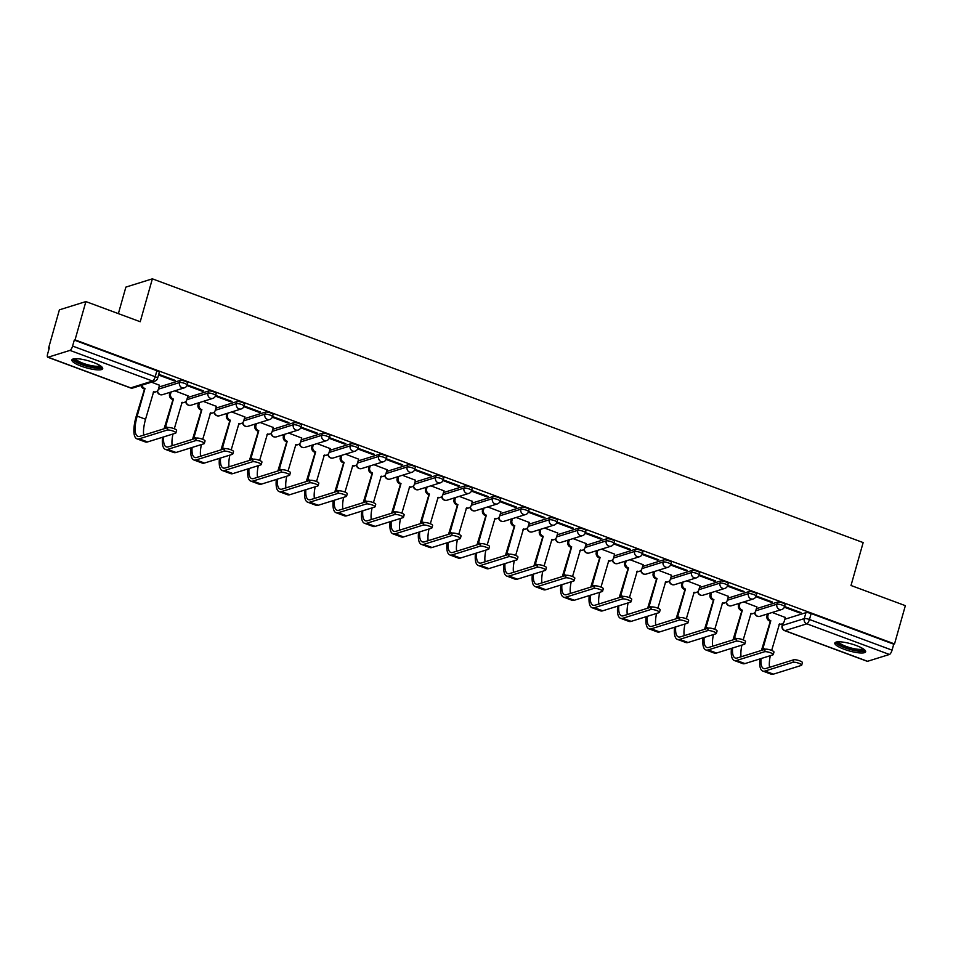 <?xml version="1.0" encoding="UTF-8"?>
<svg xmlns="http://www.w3.org/2000/svg" width="953" height="953" viewBox="0 0 953 953"><rect width="100%" height="100%" fill="white"/><g stroke="black" fill="none" stroke-linecap="round" stroke-linejoin="round"><path stroke-width="1.43" d="M187.741 382.903A4.11 0.941 -164.2 0 0 185.335 381.307A4.11 0.941 -164.2 0 0 180.141 380.438L179.533 382.558A4.11 0.941 15.8 0 1 184.727 383.428A4.11 0.941 15.8 0 1 187.133 385.024L187.741 382.903M216.188 393.47A4.11 0.941 -164.2 0 0 213.77 391.862A4.11 0.941 -164.2 0 0 208.588 390.992L207.98 393.112A4.11 0.941 15.8 0 1 213.174 393.982A4.11 0.941 15.8 0 1 215.581 395.578L216.188 393.47M244.623 404.024A4.11 0.941 -164.2 0 0 242.217 402.416A4.11 0.941 -164.2 0 0 237.035 401.547L236.427 403.667A4.11 0.941 15.8 0 1 241.621 404.537A4.11 0.941 15.8 0 1 244.028 406.133L244.623 404.024M273.07 414.579A4.11 0.941 -164.2 0 0 270.664 412.971A4.11 0.941 -164.2 0 0 265.47 412.101L264.874 414.221A4.11 0.941 15.8 0 1 270.068 415.091A4.11 0.941 15.8 0 1 272.475 416.687L273.07 414.579M301.517 425.133A4.11 0.941 -164.2 0 0 299.111 423.525A4.11 0.941 -164.2 0 0 293.917 422.655L293.321 424.776A4.11 0.941 15.8 0 1 298.515 425.646A4.11 0.941 15.8 0 1 300.922 427.242L301.517 425.133M329.964 435.688A4.11 0.941 -164.2 0 0 327.558 434.08A4.11 0.941 -164.2 0 0 322.364 433.21L321.769 435.33A4.11 0.941 15.8 0 1 326.962 436.2A4.11 0.941 15.8 0 1 329.369 437.796L329.964 435.688M358.411 446.242A4.11 0.941 -164.2 0 0 356.005 444.646A4.11 0.941 -164.2 0 0 350.811 443.764L350.216 445.885A4.11 0.941 15.8 0 1 355.409 446.754A4.11 0.941 15.8 0 1 357.816 448.363L358.411 446.242M386.858 456.797A4.11 0.941 -164.2 0 0 384.452 455.2A4.11 0.941 -164.2 0 0 379.258 454.331L378.663 456.439A4.11 0.941 15.8 0 1 383.856 457.309A4.11 0.941 15.8 0 1 386.263 458.917L386.858 456.797M415.305 467.351A4.11 0.941 -164.2 0 0 412.899 465.755A4.11 0.941 -164.2 0 0 407.705 464.885L407.11 466.994A4.11 0.941 15.8 0 1 412.304 467.863A4.11 0.941 15.8 0 1 414.71 469.472L415.305 467.351M443.753 477.906A4.11 0.941 -164.2 0 0 441.346 476.309A4.11 0.941 -164.2 0 0 436.152 475.44L435.557 477.548A4.11 0.941 15.8 0 1 440.739 478.418A4.11 0.941 15.8 0 1 443.157 480.026L443.753 477.906M472.2 488.46A4.11 0.941 -164.2 0 0 469.793 486.864A4.11 0.941 -164.2 0 0 464.599 485.994L464.004 488.103A4.11 0.941 15.8 0 1 469.186 488.972A4.11 0.941 15.8 0 1 471.592 490.581L472.2 488.46M500.647 499.015A4.11 0.941 -164.2 0 0 498.24 497.418A4.11 0.941 -164.2 0 0 493.046 496.549L492.439 498.657A4.11 0.941 15.8 0 1 497.633 499.539A4.11 0.941 15.8 0 1 500.039 501.135L500.647 499.015M529.094 509.569A4.11 0.941 -164.2 0 0 526.675 507.973A4.11 0.941 -164.2 0 0 521.494 507.103L520.886 509.224A4.11 0.941 15.8 0 1 526.08 510.093A4.11 0.941 15.8 0 1 528.486 511.69L529.094 509.569M557.541 520.124A4.11 0.941 -164.2 0 0 555.122 518.527A4.11 0.941 -164.2 0 0 549.941 517.658L549.333 519.778A4.11 0.941 15.8 0 1 554.527 520.648A4.11 0.941 15.8 0 1 556.933 522.244L557.541 520.124M585.976 530.69A4.11 0.941 -164.2 0 0 583.57 529.082A4.11 0.941 -164.2 0 0 578.376 528.212L577.78 530.333A4.11 0.941 15.8 0 1 582.974 531.202A4.11 0.941 15.8 0 1 585.38 532.798L585.976 530.69M614.423 541.244A4.11 0.941 -164.2 0 0 612.017 539.636A4.11 0.941 -164.2 0 0 606.823 538.767L606.227 540.887A4.11 0.941 15.8 0 1 611.421 541.757A4.11 0.941 15.8 0 1 613.827 543.353L614.423 541.244M642.87 551.799A4.11 0.941 -164.2 0 0 640.464 550.191A4.11 0.941 -164.2 0 0 635.27 549.321L634.674 551.442A4.11 0.941 15.8 0 1 639.868 552.311A4.11 0.941 15.8 0 1 642.274 553.907L642.87 551.799M671.317 562.353A4.11 0.941 -164.2 0 0 668.911 560.745A4.11 0.941 -164.2 0 0 663.717 559.876L663.121 561.996A4.11 0.941 15.8 0 1 668.315 562.866A4.11 0.941 15.8 0 1 670.721 564.462L671.317 562.353M699.764 572.908A4.11 0.941 -164.2 0 0 697.358 571.3A4.11 0.941 -164.2 0 0 692.164 570.43L691.568 572.55A4.11 0.941 15.8 0 1 696.762 573.42A4.11 0.941 15.8 0 1 699.168 575.028L699.764 572.908M728.211 583.462A4.11 0.941 -164.2 0 0 725.805 581.866A4.11 0.941 -164.2 0 0 720.611 580.985L720.015 583.105A4.11 0.941 15.8 0 1 725.209 583.975A4.11 0.941 15.8 0 1 727.615 585.583L728.211 583.462M756.658 594.017A4.11 0.941 -164.2 0 0 754.252 592.421A4.11 0.941 -164.2 0 0 749.058 591.551L748.462 593.659A4.11 0.941 15.8 0 1 753.644 594.529A4.11 0.941 15.8 0 1 756.063 596.137L756.658 594.017M785.105 604.571A4.11 0.941 -164.2 0 0 782.699 602.975A4.11 0.941 -164.2 0 0 777.505 602.105L776.909 604.214A4.11 0.941 15.8 0 1 782.091 605.084A4.11 0.941 15.8 0 1 784.51 606.692L785.105 604.571M844.203 649.279A16.022 3.657 -164.2 0 0 865.646 651.757A16.022 3.657 -164.2 0 0 856.259 645.515A16.022 3.657 -164.2 0 0 834.816 643.037A16.022 3.657 -164.2 0 0 844.203 649.279M81.267 366.178A16.022 3.657 -164.2 0 0 102.71 368.656A16.022 3.657 -164.2 0 0 93.323 362.414A16.022 3.657 -164.2 0 0 71.88 359.936A16.022 3.657 -164.2 0 0 81.267 366.178M85.889 301.577L140.222 321.733L152.373 278.836L863.156 542.579L851.005 585.487L905.35 605.655L894.522 643.942L75.049 339.864L85.889 301.577L59.396 309.844L48.567 348.131L49.199 348.369M168.729 392.731L169.86 393.148M197.176 403.286L198.307 403.703M225.623 413.84L226.754 414.257M254.07 424.395L255.201 424.812M282.517 434.949L283.649 435.366M310.964 445.504L312.096 445.921M339.411 456.058L340.543 456.475M367.858 466.613L368.99 467.03M396.305 477.167L397.437 477.584M424.74 487.722L425.872 488.15M453.187 498.276L454.319 498.705M481.634 508.831L482.766 509.259M510.081 519.397L511.213 519.814M538.528 529.951L539.66 530.368M566.975 540.506L568.107 540.923M595.422 551.06L596.554 551.477M623.87 561.615L625.001 562.032M652.317 572.169L653.448 572.586M680.764 582.724L681.895 583.141M709.211 593.278L710.342 593.695M737.658 603.833L738.778 604.25M766.093 614.387L767.225 614.804M118.375 313.632L125.879 287.103L152.373 278.836M48.567 348.131L49.342 347.893L47.65 353.861A4.11 1.322 -69.6 0 0 47.769 357.232A4.11 1.322 -69.6 0 0 48.103 357.22L69.962 350.394A4.11 1.322 -69.6 0 0 72.595 346.07L155.196 376.721A4.11 0.941 15.8 0 1 157.602 378.317L159.294 372.349A4.11 0.941 15.8 0 0 156.888 370.753L155.196 376.721A4.11 1.322 -69.6 0 1 152.563 381.045L69.962 350.394M75.049 339.864L74.286 340.102L72.595 346.07M784.819 619.259L805.952 612.66L804.261 618.616A4.11 0.941 15.8 0 1 809.454 619.486L892.056 650.149A4.11 1.322 110.4 0 1 889.423 654.473L867.564 661.299A4.11 1.322 110.4 0 1 867.23 661.311L784.629 630.648A4.11 1.322 110.4 0 0 784.962 630.648L867.564 661.299M892.056 650.149L893.747 644.18L894.522 643.942M756.873 606.93L743.757 601.927M755.872 596.661L771.346 602.403L771.549 601.688M771.346 602.403L772.502 602.046L756.11 595.959M728.426 596.375L715.31 591.372M727.425 586.107L742.899 591.849L743.102 591.134M742.899 591.849L744.067 591.491L727.663 585.404M699.978 585.821L686.863 580.818M698.978 575.552L714.452 581.294L714.655 580.58M714.452 581.294L715.62 580.925L699.216 574.85M671.531 575.255L658.416 570.263M670.531 564.998L686.017 570.74L686.22 570.025M686.017 570.74L687.173 570.37L670.769 564.295M643.096 564.7L629.969 559.709M642.084 554.443L657.57 560.185L657.773 559.471M657.57 560.185L658.726 559.816L642.322 553.729M614.649 554.146L601.522 549.154M613.637 543.877L629.123 549.631L629.325 548.904M629.123 549.631L630.278 549.262L613.875 543.174M586.202 543.591L573.075 538.6M585.19 533.323L600.676 539.076L600.878 538.35M600.676 539.076L601.831 538.707L585.428 532.62M557.755 533.037L544.628 528.045M556.743 522.768L572.229 528.51L572.431 527.795M572.229 528.51L573.384 528.153L556.981 522.065M529.308 522.482L516.181 517.491M528.307 512.214L543.782 517.956L543.984 517.241M543.782 517.956L544.937 517.598L528.546 511.511M500.861 511.928L487.733 506.925M499.86 501.659L515.335 507.401L515.537 506.686M515.335 507.401L516.49 507.044L500.099 500.956M472.414 501.373L459.298 496.37M471.413 491.105L486.888 496.847L487.09 496.132M486.888 496.847L488.043 496.489L471.652 490.402M443.967 490.819L430.851 485.816M442.966 480.55L458.441 486.292L458.643 485.577M458.441 486.292L459.596 485.935L443.205 479.847M415.52 480.264L402.404 475.261M414.519 469.996L429.994 475.738L430.196 475.023M429.994 475.738L431.161 475.38L414.758 469.293M387.073 469.71L373.957 464.707M386.072 459.441L401.547 465.183L401.749 464.468M401.547 465.183L402.714 464.826L386.31 458.738M358.626 459.155L345.51 454.152M357.625 448.887L373.099 454.629L373.314 453.914M373.099 454.629L374.267 454.271L357.863 448.184M330.191 448.589L317.063 443.598M329.178 438.332L344.664 444.074L344.867 443.359M344.664 444.074L345.82 443.705L329.416 437.63M301.744 438.035L288.616 433.043M300.731 427.778L316.217 433.52L316.42 432.805M316.217 433.52L317.373 433.15L300.969 427.075M273.297 427.48L260.169 422.489M272.284 417.223L287.77 422.965L287.973 422.25M287.77 422.965L288.926 422.596L272.522 416.509M244.85 416.926L231.722 411.934M243.837 406.657L259.323 412.411L259.526 411.684M259.323 412.411L260.479 412.041L244.075 405.954M216.402 406.371L203.275 401.38M215.39 396.103L230.876 401.856L231.079 401.13M230.876 401.856L232.032 401.487L215.64 395.4M187.955 395.817L174.828 390.825M186.955 385.548L202.429 391.29L202.632 390.575M202.429 391.29L203.585 390.933L187.193 384.845M159.508 385.262L151.515 382.165M158.543 375.005L173.982 380.735L174.185 380.021M173.982 380.735L175.138 380.378L158.746 374.291M159.008 387.037L180.141 380.438M187.455 397.592L208.588 390.992M215.902 408.146L237.035 401.547M244.349 418.701L265.47 412.101M272.796 429.267L293.917 422.655M301.231 439.821L322.364 433.21M329.678 450.376L350.811 443.764M358.125 460.93L379.258 454.331M386.573 471.485L407.705 464.885M415.02 482.039L436.152 475.44M443.467 492.594L464.599 485.994M471.914 503.148L493.046 496.549M500.361 513.703L521.494 507.103M528.808 524.257L549.941 517.658M557.255 534.812L578.376 528.212M585.702 545.366L606.823 538.767M614.137 555.933L635.27 549.321M642.584 566.487L663.717 559.876M671.031 577.041L692.164 570.43M699.478 587.596L720.611 580.985M727.925 598.15L749.058 591.551M756.372 608.705L777.505 602.105M785.32 617.484L772.204 612.481M784.319 607.216L799.793 612.958L799.996 612.243M799.793 612.958L800.949 612.6L784.557 606.513M74.286 340.102L156.888 370.753M893.747 644.18L811.146 613.529A4.11 0.941 -164.2 0 0 805.952 612.66M759.91 658.916A27.315 8.768 -69.6 0 0 762.757 671.055L771.144 674.164A27.315 8.768 -69.6 0 0 773.395 674.152L801.354 665.408A4.729 1.072 -164.2 0 0 801.711 665.146A4.729 1.072 -164.2 0 0 798.209 663.05A4.729 1.072 -164.2 0 0 792.967 662.299L793.67 659.798A4.729 1.072 15.8 0 1 798.924 660.548A4.729 1.072 15.8 0 1 802.414 662.645L801.711 665.146M771.668 650.422L779.459 623.953A4.11 3.776 72.6 0 0 784.2 621.451L785.355 617.365M768.475 613.649L767.963 615.435A4.11 3.776 72.6 0 0 770.524 620.629L761.983 648.659A27.315 8.768 -69.6 0 0 761.507 650.411M762.519 650.089A24.647 7.91 110.4 0 1 762.984 648.338L770.798 620.737M781.77 624.024L780.769 624.334A4.11 3.776 -107.4 0 1 779.03 624.418M769.798 621.046L769.524 620.951A4.11 3.776 -107.4 0 1 766.962 615.745L767.963 615.435M767.475 613.958L766.962 615.745M762.757 671.055A27.315 8.768 -69.6 0 0 765.009 671.031L792.967 662.299M793.67 659.798L765.724 668.541A24.647 7.91 110.4 0 1 763.675 668.553A24.647 7.91 110.4 0 1 761.03 658.571M769.536 667.35A24.647 7.91 110.4 0 1 770.334 655.664M864.037 649.386A13.866 3.169 15.8 0 1 858.724 650.625A13.866 3.169 15.8 0 1 843.87 646.873A13.866 3.169 15.8 0 1 837.437 641.857M838.592 641.798A12.83 2.93 -164.2 0 0 845.787 646.289A12.83 2.93 -164.2 0 0 858.391 649.315A12.83 2.93 -164.2 0 0 863.084 648.731M835.471 642.334A15.915 3.633 -164.2 0 0 859.916 651.34A15.915 3.633 -164.2 0 0 865.455 650.816M101.101 366.286A13.866 3.169 15.8 0 1 95.788 367.524A13.866 3.169 15.8 0 1 80.934 363.772A13.866 3.169 15.8 0 1 74.501 358.757M75.656 358.697A12.83 2.93 -164.2 0 0 82.851 363.188A12.83 2.93 -164.2 0 0 95.455 366.214A12.83 2.93 -164.2 0 0 100.148 365.63M72.535 359.233A15.915 3.633 -164.2 0 0 96.98 368.239A15.915 3.633 -164.2 0 0 102.519 367.715M731.463 648.362A27.315 8.768 -69.6 0 0 734.31 660.5L742.697 663.61A27.315 8.768 -69.6 0 0 744.96 663.598L772.907 654.854A4.729 1.072 -164.2 0 0 773.264 654.592A4.729 1.072 -164.2 0 0 769.762 652.495A4.729 1.072 -164.2 0 0 764.52 651.745L765.235 649.243A4.729 1.072 15.8 0 1 770.477 649.994A4.729 1.072 15.8 0 1 773.967 652.09L773.264 654.592M743.221 639.868L751.012 613.398A4.11 3.776 72.6 0 0 755.753 610.897L756.908 606.811M740.028 603.094L739.528 604.881A4.11 3.776 72.6 0 0 742.077 610.075L733.536 638.105A27.315 8.768 -69.6 0 0 733.06 639.856M734.072 639.534A24.647 7.91 110.4 0 1 734.537 637.783L742.351 610.182M753.335 613.47L752.322 613.78A4.11 3.776 -107.4 0 1 750.583 613.863M741.351 610.492L741.077 610.396A4.11 3.776 -107.4 0 1 738.515 605.191L739.528 604.881M739.028 603.404L738.515 605.191M734.31 660.5A27.315 8.768 -69.6 0 0 736.562 660.477L764.52 651.745M765.235 649.243L737.277 657.975A24.647 7.91 110.4 0 1 735.24 657.999A24.647 7.91 110.4 0 1 732.583 648.016M741.089 656.784A24.647 7.91 110.4 0 1 741.887 645.11M703.016 637.807A27.315 8.768 -69.6 0 0 705.863 649.946L714.25 653.055A27.315 8.768 -69.6 0 0 716.513 653.043L744.46 644.299A4.729 1.072 -164.2 0 0 744.817 644.037A4.729 1.072 -164.2 0 0 741.315 641.941A4.729 1.072 -164.2 0 0 736.073 641.19L736.788 638.689A4.729 1.072 15.8 0 1 742.03 639.439A4.729 1.072 15.8 0 1 745.52 641.536L744.817 644.037M714.774 629.314L722.565 602.832A4.11 3.776 72.6 0 0 727.306 600.342L728.461 596.256M711.581 592.54L711.081 594.327A4.11 3.776 72.6 0 0 713.63 599.52L705.089 627.55A27.315 8.768 -69.6 0 0 704.624 629.302M705.625 628.98A24.647 7.91 110.4 0 1 706.09 627.229L713.904 599.628M724.888 602.915L723.875 603.225A4.11 3.776 -107.4 0 1 722.136 603.309M712.904 599.937L712.63 599.83A4.11 3.776 -107.4 0 1 710.068 594.636L711.081 594.327M710.581 592.849L710.068 594.636M705.863 649.946A27.315 8.768 -69.6 0 0 708.127 649.922L736.073 641.19M736.788 638.689L708.829 647.421A24.647 7.91 110.4 0 1 706.792 647.444A24.647 7.91 110.4 0 1 704.136 637.462M712.641 646.229A24.647 7.91 110.4 0 1 713.44 634.555M674.569 627.253A27.315 8.768 -69.6 0 0 677.416 639.392L685.803 642.501A27.315 8.768 -69.6 0 0 688.066 642.489L716.013 633.745A4.729 1.072 -164.2 0 0 716.37 633.483A4.729 1.072 -164.2 0 0 712.868 631.386A4.729 1.072 -164.2 0 0 707.626 630.636L708.341 628.134A4.729 1.072 15.8 0 1 713.583 628.885A4.729 1.072 15.8 0 1 717.073 630.981L716.37 633.483M686.327 618.759L694.129 592.278A4.11 3.776 72.6 0 0 698.859 589.788L700.014 585.702M683.134 581.985L682.634 583.76A4.11 3.776 72.6 0 0 685.183 588.966L676.642 616.996A27.315 8.768 -69.6 0 0 676.177 618.735M677.178 618.426A24.647 7.91 110.4 0 1 677.654 616.674L685.457 589.073M696.44 592.349L695.428 592.671A4.11 3.776 -107.4 0 1 693.689 592.754M684.457 589.383L684.183 589.276A4.11 3.776 -107.4 0 1 681.621 584.082L682.634 583.76M682.134 582.295L681.621 584.082M677.416 639.392A27.315 8.768 -69.6 0 0 679.68 639.368L707.626 630.636M708.341 628.134L680.382 636.866A24.647 7.91 110.4 0 1 678.345 636.89A24.647 7.91 110.4 0 1 675.689 626.907M684.194 635.675A24.647 7.91 110.4 0 1 684.993 624.001M646.122 616.698A27.315 8.768 -69.6 0 0 648.969 628.837L657.356 631.946A27.315 8.768 -69.6 0 0 659.619 631.922L687.578 623.191A4.729 1.072 -164.2 0 0 687.923 622.928A4.729 1.072 -164.2 0 0 684.433 620.832A4.729 1.072 -164.2 0 0 679.179 620.081L679.894 617.58A4.729 1.072 15.8 0 1 685.136 618.33A4.729 1.072 15.8 0 1 688.626 620.427L687.923 622.928M657.88 608.205L665.682 581.723A4.11 3.776 72.6 0 0 670.412 579.233L671.567 575.147M654.687 571.431L654.187 573.206A4.11 3.776 72.6 0 0 656.748 578.411L648.195 606.43A27.315 8.768 -69.6 0 0 647.73 608.181M648.731 607.871A24.647 7.91 110.4 0 1 649.207 606.12L657.022 578.507M667.993 581.795L666.993 582.116A4.11 3.776 -107.4 0 1 665.242 582.2M656.009 578.828L655.735 578.721A4.11 3.776 -107.4 0 1 653.186 573.527L654.187 573.206M653.687 571.74L653.186 573.527M648.969 628.837A27.315 8.768 -69.6 0 0 651.233 628.813L679.179 620.081M679.894 617.58L651.935 626.312A24.647 7.91 110.4 0 1 649.898 626.335A24.647 7.91 110.4 0 1 647.242 616.353M655.747 625.12A24.647 7.91 110.4 0 1 656.546 613.446M617.687 606.144A27.315 8.768 -69.6 0 0 620.522 618.283L628.909 621.392A27.315 8.768 -69.6 0 0 631.172 621.368L659.131 612.636A4.729 1.072 -164.2 0 0 659.476 612.362A4.729 1.072 -164.2 0 0 655.986 610.277A4.729 1.072 -164.2 0 0 650.732 609.527L651.447 607.025A4.729 1.072 15.8 0 1 656.688 607.776A4.729 1.072 15.8 0 1 660.179 609.86L659.476 612.362M629.433 597.65L637.235 571.169A4.11 3.776 72.6 0 0 641.965 568.679L643.12 564.593M626.24 560.876L625.74 562.651A4.11 3.776 72.6 0 0 628.301 567.857L619.748 595.875A27.315 8.768 -69.6 0 0 619.283 597.626M620.284 597.317A24.647 7.91 110.4 0 1 620.76 595.565L628.575 567.952M639.546 571.24L638.546 571.562A4.11 3.776 -107.4 0 1 636.795 571.645M627.562 568.274L627.288 568.167A4.11 3.776 -107.4 0 1 624.739 562.973L625.74 562.651M625.239 561.186L624.739 562.973M620.522 618.283A27.315 8.768 -69.6 0 0 622.785 618.259L650.732 609.527M651.447 607.025L623.488 615.757A24.647 7.91 110.4 0 1 621.451 615.781A24.647 7.91 110.4 0 1 618.795 605.798M627.3 614.566A24.647 7.91 110.4 0 1 628.098 602.892M589.24 595.589A27.315 8.768 -69.6 0 0 592.075 607.728L600.461 610.837A27.315 8.768 -69.6 0 0 602.725 610.813L630.683 602.082A4.729 1.072 -164.2 0 0 631.029 601.808A4.729 1.072 -164.2 0 0 627.539 599.723A4.729 1.072 -164.2 0 0 622.297 598.972L623 596.471A4.729 1.072 15.8 0 1 628.241 597.221A4.729 1.072 15.8 0 1 631.744 599.306L631.029 601.808M600.986 587.096L608.788 560.614A4.11 3.776 72.6 0 0 613.518 558.124L614.673 554.038M597.793 550.31L597.293 552.097A4.11 3.776 72.6 0 0 599.854 557.302L591.313 585.321A27.315 8.768 -69.6 0 0 590.836 587.072M591.837 586.762A24.647 7.91 110.4 0 1 592.313 585.011L600.128 557.398M611.099 560.686L610.099 561.007A4.11 3.776 -107.4 0 1 608.348 561.091M599.115 557.719L598.841 557.612A4.11 3.776 -107.4 0 1 596.292 552.418L597.293 552.097M596.792 550.631L596.292 552.418M592.075 607.728A27.315 8.768 -69.6 0 0 594.338 607.704L622.297 598.972M623 596.471L595.041 605.203A24.647 7.91 110.4 0 1 593.004 605.215A24.647 7.91 110.4 0 1 590.348 595.244M598.853 604.011A24.647 7.91 110.4 0 1 599.651 592.337M560.793 585.035A27.315 8.768 -69.6 0 0 563.628 597.174L572.014 600.283A27.315 8.768 -69.6 0 0 574.278 600.259L602.236 591.527A4.729 1.072 -164.2 0 0 602.582 591.253A4.729 1.072 -164.2 0 0 599.092 589.168A4.729 1.072 -164.2 0 0 593.85 588.418L594.553 585.916A4.729 1.072 15.8 0 1 599.794 586.667A4.729 1.072 15.8 0 1 603.297 588.751L602.582 591.253M572.539 576.541L580.341 550.06A4.11 3.776 72.6 0 0 585.071 547.57L586.238 543.472M569.346 539.755L568.846 541.542A4.11 3.776 72.6 0 0 571.407 546.748L562.866 574.766A27.315 8.768 -69.6 0 0 562.389 576.517M563.39 576.208A24.647 7.91 110.4 0 1 563.866 574.456L571.681 546.843M582.652 550.131L581.652 550.441A4.11 3.776 -107.4 0 1 579.9 550.536M570.68 547.165L570.406 547.058A4.11 3.776 -107.4 0 1 567.845 541.852L568.846 541.542M568.345 540.077L567.845 541.852M563.628 597.174A27.315 8.768 -69.6 0 0 565.891 597.15L593.85 588.418M594.553 585.916L566.594 594.648A24.647 7.91 110.4 0 1 564.557 594.66A24.647 7.91 110.4 0 1 561.901 584.689M570.406 593.457A24.647 7.91 110.4 0 1 571.204 581.783M532.346 574.48A27.315 8.768 -69.6 0 0 535.181 586.607L543.567 589.728A27.315 8.768 -69.6 0 0 545.831 589.704L573.789 580.973A4.729 1.072 -164.2 0 0 574.135 580.699A4.729 1.072 -164.2 0 0 570.644 578.602A4.729 1.072 -164.2 0 0 565.403 577.863L566.106 575.362A4.729 1.072 15.8 0 1 571.347 576.1A4.729 1.072 15.8 0 1 574.85 578.197L574.135 580.699M544.103 565.987L551.894 539.505A4.11 3.776 72.6 0 0 556.623 537.015L557.791 532.918M540.911 529.201L540.399 530.988A4.11 3.776 72.6 0 0 542.96 536.194L534.419 564.212A27.315 8.768 -69.6 0 0 533.942 565.963M534.955 565.653A24.647 7.91 110.4 0 1 535.419 563.902L543.234 536.289M554.205 539.577L553.205 539.886A4.11 3.776 -107.4 0 1 551.453 539.982M542.233 536.61L541.959 536.503A4.11 3.776 -107.4 0 1 539.398 531.298L540.399 530.988M539.898 529.523L539.398 531.298M535.181 586.607A27.315 8.768 -69.6 0 0 537.444 586.595L565.403 577.863M566.106 575.362L538.147 584.094A24.647 7.91 110.4 0 1 536.11 584.106A24.647 7.91 110.4 0 1 533.454 574.123M541.959 582.902A24.647 7.91 110.4 0 1 542.757 571.216M503.899 563.926A27.315 8.768 -69.6 0 0 506.734 576.053L515.12 579.174A27.315 8.768 -69.6 0 0 517.384 579.15L545.342 570.418A4.729 1.072 -164.2 0 0 545.688 570.144A4.729 1.072 -164.2 0 0 542.197 568.048A4.729 1.072 -164.2 0 0 536.956 567.309L537.659 564.807A4.729 1.072 15.8 0 1 542.9 565.546A4.729 1.072 15.8 0 1 546.403 567.643L545.688 570.144M515.656 555.432L523.447 528.951A4.11 3.776 72.6 0 0 528.188 526.449L529.344 522.363M512.464 518.646L511.952 520.433A4.11 3.776 72.6 0 0 514.513 525.639L505.972 553.657A27.315 8.768 -69.6 0 0 505.495 555.408M506.508 555.099A24.647 7.91 110.4 0 1 506.972 553.348L514.787 525.734M525.758 529.022L524.758 529.332A4.11 3.776 -107.4 0 1 523.006 529.427M513.786 526.044L513.512 525.949A4.11 3.776 -107.4 0 1 510.951 520.743L511.952 520.433M511.451 518.968L510.951 520.743M506.734 576.053A27.315 8.768 -69.6 0 0 508.997 576.041L536.956 567.309M537.659 564.807L509.712 573.539A24.647 7.91 110.4 0 1 507.663 573.551A24.647 7.91 110.4 0 1 505.007 563.568M513.512 572.348A24.647 7.91 110.4 0 1 514.31 560.662M475.452 553.371A27.315 8.768 -69.6 0 0 478.287 565.498L486.685 568.619A27.315 8.768 -69.6 0 0 488.937 568.596L516.895 559.864A4.729 1.072 -164.2 0 0 517.253 559.59A4.729 1.072 -164.2 0 0 513.75 557.493A4.729 1.072 -164.2 0 0 508.509 556.743L509.212 554.241A4.729 1.072 15.8 0 1 514.465 554.991A4.729 1.072 15.8 0 1 517.956 557.088L517.253 559.59M487.209 544.878L495 518.396A4.11 3.776 72.6 0 0 499.741 515.895L500.897 511.809M484.017 508.092L483.505 509.879A4.11 3.776 72.6 0 0 486.066 515.085L477.524 543.103A27.315 8.768 -69.6 0 0 477.048 544.854M478.061 544.544A24.647 7.91 110.4 0 1 478.525 542.793L486.34 515.18M497.311 518.468L496.31 518.777A4.11 3.776 -107.4 0 1 494.559 518.873M485.339 515.49L485.065 515.394A4.11 3.776 -107.4 0 1 482.504 510.189L483.505 509.879M483.004 508.402L482.504 510.189M478.287 565.498A27.315 8.768 -69.6 0 0 480.55 565.486L508.509 556.743M509.212 554.241L481.265 562.985A24.647 7.91 110.4 0 1 479.216 562.997A24.647 7.91 110.4 0 1 476.571 553.014M485.077 561.793A24.647 7.91 110.4 0 1 485.875 550.107M447.005 542.805A27.315 8.768 -69.6 0 0 449.852 554.944L458.238 558.065A27.315 8.768 -69.6 0 0 460.49 558.041L488.448 549.309A4.729 1.072 -164.2 0 0 488.806 549.035A4.729 1.072 -164.2 0 0 485.303 546.939A4.729 1.072 -164.2 0 0 480.062 546.188L480.765 543.686A4.729 1.072 15.8 0 1 486.018 544.437A4.729 1.072 15.8 0 1 489.508 546.534L488.806 549.035M458.762 534.323L466.553 507.842A4.11 3.776 72.6 0 0 471.294 505.34L472.45 501.254M455.57 497.537L455.057 499.324A4.11 3.776 72.6 0 0 457.619 504.518L449.077 532.548A27.315 8.768 -69.6 0 0 448.601 534.299M449.613 533.978A24.647 7.91 110.4 0 1 450.078 532.239L457.893 504.625M468.864 507.913L467.863 508.223A4.11 3.776 -107.4 0 1 466.124 508.318M456.892 504.935L456.618 504.84A4.11 3.776 -107.4 0 1 454.057 499.634L455.057 499.324M454.569 497.847L454.057 499.634M449.852 554.944A27.315 8.768 -69.6 0 0 452.103 554.932L480.062 546.188M480.765 543.686L452.818 552.43A24.647 7.91 110.4 0 1 450.769 552.442A24.647 7.91 110.4 0 1 448.124 542.46M456.63 551.239A24.647 7.91 110.4 0 1 457.428 539.553M418.558 532.25A27.315 8.768 -69.6 0 0 421.405 544.389L429.791 547.499A27.315 8.768 -69.6 0 0 432.054 547.487L460.001 538.755A4.729 1.072 -164.2 0 0 460.359 538.481A4.729 1.072 -164.2 0 0 456.856 536.384A4.729 1.072 -164.2 0 0 451.615 535.634L452.33 533.132A4.729 1.072 15.8 0 1 457.571 533.883A4.729 1.072 15.8 0 1 461.061 535.979L460.359 538.481M430.315 523.757L438.106 497.287A4.11 3.776 72.6 0 0 442.847 494.786L444.003 490.7M427.123 486.983L426.622 488.77A4.11 3.776 72.6 0 0 429.172 493.964L420.63 521.994A27.315 8.768 -69.6 0 0 420.154 523.745M421.166 523.423A24.647 7.91 110.4 0 1 421.631 521.684L429.446 494.071M440.429 497.359L439.416 497.669A4.11 3.776 -107.4 0 1 437.677 497.764M428.445 494.381L428.171 494.285A4.11 3.776 -107.4 0 1 425.61 489.08L426.622 488.77M426.122 487.293L425.61 489.08M421.405 544.389A27.315 8.768 -69.6 0 0 423.656 544.377L451.615 535.634M452.33 533.132L424.371 541.876A24.647 7.91 110.4 0 1 422.334 541.888A24.647 7.91 110.4 0 1 419.677 531.905M428.183 540.685A24.647 7.91 110.4 0 1 428.981 528.998M390.111 521.696A27.315 8.768 -69.6 0 0 392.958 533.835L401.344 536.944A27.315 8.768 -69.6 0 0 403.607 536.932L431.554 528.188A4.729 1.072 -164.2 0 0 431.912 527.926A4.729 1.072 -164.2 0 0 428.409 525.83A4.729 1.072 -164.2 0 0 423.168 525.079L423.882 522.578A4.729 1.072 15.8 0 1 429.124 523.328A4.729 1.072 15.8 0 1 432.614 525.425L431.912 527.926M401.868 513.202L409.659 486.733A4.11 3.776 72.6 0 0 414.4 484.231L415.556 480.145M398.676 476.429L398.175 478.215A4.11 3.776 72.6 0 0 400.725 483.409L392.183 511.439A27.315 8.768 -69.6 0 0 391.707 513.19M392.719 512.869A24.647 7.91 110.4 0 1 393.184 511.118L400.999 483.516M411.982 486.804L410.969 487.114A4.11 3.776 -107.4 0 1 409.23 487.197M399.998 483.826L399.724 483.731A4.11 3.776 -107.4 0 1 397.163 478.525L398.175 478.215M397.675 476.738L397.163 478.525M392.958 533.835A27.315 8.768 -69.6 0 0 395.221 533.811L423.168 525.079M423.882 522.578L395.924 531.309A24.647 7.91 110.4 0 1 393.887 531.333A24.647 7.91 110.4 0 1 391.23 521.351M399.736 530.13A24.647 7.91 110.4 0 1 400.534 518.444M361.663 511.142A27.315 8.768 -69.6 0 0 364.511 523.28L372.897 526.39A27.315 8.768 -69.6 0 0 375.16 526.378L403.107 517.634A4.729 1.072 -164.2 0 0 403.464 517.372A4.729 1.072 -164.2 0 0 399.962 515.275A4.729 1.072 -164.2 0 0 394.721 514.525L395.435 512.023A4.729 1.072 15.8 0 1 400.677 512.774A4.729 1.072 15.8 0 1 404.167 514.87L403.464 517.372M373.421 502.648L381.212 476.178A4.11 3.776 72.6 0 0 385.953 473.677L387.109 469.591M370.229 465.874L369.728 467.661A4.11 3.776 72.6 0 0 372.278 472.855L363.736 500.885A27.315 8.768 -69.6 0 0 363.272 502.636M364.272 502.314A24.647 7.91 110.4 0 1 364.749 500.563L372.552 472.962M383.535 476.25L382.522 476.56A4.11 3.776 -107.4 0 1 380.783 476.643M371.551 473.272L371.277 473.176A4.11 3.776 -107.4 0 1 368.716 467.971L369.728 467.661M369.228 466.184L368.716 467.971M364.511 523.28A27.315 8.768 -69.6 0 0 366.774 523.257L394.721 514.525M395.435 512.023L367.477 520.755A24.647 7.91 110.4 0 1 365.44 520.779A24.647 7.91 110.4 0 1 362.783 510.796M371.289 519.564A24.647 7.91 110.4 0 1 372.087 507.889M333.216 500.587A27.315 8.768 -69.6 0 0 336.064 512.726L344.45 515.835A27.315 8.768 -69.6 0 0 346.713 515.823L374.66 507.079A4.729 1.072 -164.2 0 0 375.017 506.817A4.729 1.072 -164.2 0 0 371.527 504.721A4.729 1.072 -164.2 0 0 366.274 503.97L366.988 501.469A4.729 1.072 15.8 0 1 372.23 502.219A4.729 1.072 15.8 0 1 375.72 504.316L375.017 506.817M344.974 492.093L352.777 465.612A4.11 3.776 72.6 0 0 357.506 463.122L358.662 459.036M341.782 455.32L341.281 457.095A4.11 3.776 72.6 0 0 343.842 462.3L335.289 490.33A27.315 8.768 -69.6 0 0 334.825 492.082M335.825 491.76A24.647 7.91 110.4 0 1 336.302 490.009L344.104 462.408M355.088 465.695L354.087 466.005A4.11 3.776 -107.4 0 1 352.336 466.088M343.104 462.717L342.83 462.61A4.11 3.776 -107.4 0 1 340.281 457.416L341.281 457.095M340.781 455.629L340.281 457.416M336.064 512.726A27.315 8.768 -69.6 0 0 338.327 512.702L366.274 503.97M366.988 501.469L339.03 510.2A24.647 7.91 110.4 0 1 336.993 510.224A24.647 7.91 110.4 0 1 334.336 500.242M342.842 509.009A24.647 7.91 110.4 0 1 343.64 497.335M304.781 490.033A27.315 8.768 -69.6 0 0 307.616 502.171L316.003 505.281A27.315 8.768 -69.6 0 0 318.266 505.257L346.225 496.525A4.729 1.072 -164.2 0 0 346.57 496.263A4.729 1.072 -164.2 0 0 343.08 494.166A4.729 1.072 -164.2 0 0 337.827 493.416L338.541 490.914A4.729 1.072 15.8 0 1 343.783 491.665A4.729 1.072 15.8 0 1 347.273 493.761L346.57 496.263M316.527 481.539L324.33 455.057A4.11 3.776 72.6 0 0 329.059 452.568L330.214 448.482M313.334 444.765L312.834 446.54A4.11 3.776 72.6 0 0 315.395 451.746L306.842 479.776A27.315 8.768 -69.6 0 0 306.378 481.515M307.378 481.205A24.647 7.91 110.4 0 1 307.855 479.454L315.669 451.853M326.641 455.129L325.64 455.451A4.11 3.776 -107.4 0 1 323.889 455.534M314.657 452.163L314.383 452.056A4.11 3.776 -107.4 0 1 311.834 446.862L312.834 446.54M312.334 445.075L311.834 446.862M307.616 502.171A27.315 8.768 -69.6 0 0 309.88 502.148L337.827 493.416M338.541 490.914L310.583 499.646A24.647 7.91 110.4 0 1 308.546 499.67A24.647 7.91 110.4 0 1 305.889 489.687M314.395 498.455A24.647 7.91 110.4 0 1 315.193 486.78M276.334 479.478A27.315 8.768 -69.6 0 0 279.169 491.617L287.556 494.726A27.315 8.768 -69.6 0 0 289.819 494.702L317.778 485.97A4.729 1.072 -164.2 0 0 318.123 485.696A4.729 1.072 -164.2 0 0 314.633 483.612A4.729 1.072 -164.2 0 0 309.391 482.861L310.094 480.36A4.729 1.072 15.8 0 1 315.336 481.11A4.729 1.072 15.8 0 1 318.838 483.207L318.123 485.696M288.08 470.985L295.883 444.503A4.11 3.776 72.6 0 0 300.612 442.013L301.767 437.927M284.887 434.211L284.387 435.986A4.11 3.776 72.6 0 0 286.948 441.191L278.407 469.21A27.315 8.768 -69.6 0 0 277.931 470.961M278.931 470.651A24.647 7.91 110.4 0 1 279.408 468.9L287.222 441.287M298.194 444.574L297.193 444.896A4.11 3.776 -107.4 0 1 295.442 444.98M286.21 441.608L285.936 441.501A4.11 3.776 -107.4 0 1 283.386 436.307L284.387 435.986M283.887 434.52L283.386 436.307M279.169 491.617A27.315 8.768 -69.6 0 0 281.433 491.593L309.391 482.861M310.094 480.36L282.136 489.092A24.647 7.91 110.4 0 1 280.099 489.115A24.647 7.91 110.4 0 1 277.442 479.133M285.948 487.9A24.647 7.91 110.4 0 1 286.746 476.226M247.887 468.924A27.315 8.768 -69.6 0 0 250.722 481.062L259.109 484.172A27.315 8.768 -69.6 0 0 261.372 484.148L289.331 475.416A4.729 1.072 -164.2 0 0 289.676 475.142A4.729 1.072 -164.2 0 0 286.186 473.057A4.729 1.072 -164.2 0 0 280.944 472.307L281.647 469.805A4.729 1.072 15.8 0 1 286.889 470.556A4.729 1.072 15.8 0 1 290.391 472.64L289.676 475.142M259.633 460.43L267.436 433.949A4.11 3.776 72.6 0 0 272.165 431.459L273.332 427.373M256.44 423.656L255.94 425.431A4.11 3.776 72.6 0 0 258.501 430.637L249.96 458.655A27.315 8.768 -69.6 0 0 249.483 460.406M250.484 460.096A24.647 7.91 110.4 0 1 250.961 458.345L258.775 430.732M269.747 434.02L268.746 434.342A4.11 3.776 -107.4 0 1 266.995 434.425M257.763 431.054L257.501 430.947A4.11 3.776 -107.4 0 1 254.939 425.753L255.94 425.431M255.44 423.966L254.939 425.753M250.722 481.062A27.315 8.768 -69.6 0 0 252.986 481.039L280.944 472.307M281.647 469.805L253.689 478.537A24.647 7.91 110.4 0 1 251.652 478.561A24.647 7.91 110.4 0 1 248.995 468.578M257.501 477.346A24.647 7.91 110.4 0 1 258.299 465.672M219.44 458.369A27.315 8.768 -69.6 0 0 222.275 470.508L230.662 473.617A27.315 8.768 -69.6 0 0 232.925 473.593L260.884 464.861A4.729 1.072 -164.2 0 0 261.229 464.587A4.729 1.072 -164.2 0 0 257.739 462.503A4.729 1.072 -164.2 0 0 252.497 461.752L253.2 459.251A4.729 1.072 15.8 0 1 258.442 460.001A4.729 1.072 15.8 0 1 261.944 462.086L261.229 464.587M231.198 449.876L238.989 423.394A4.11 3.776 72.6 0 0 243.718 420.904L244.885 416.818M228.005 413.09L227.493 414.877A4.11 3.776 72.6 0 0 230.054 420.082L221.513 448.101A27.315 8.768 -69.6 0 0 221.036 449.852M222.049 449.542A24.647 7.91 110.4 0 1 222.514 447.791L230.328 420.178M241.3 423.466L240.299 423.787A4.11 3.776 -107.4 0 1 238.548 423.871M229.328 420.499L229.054 420.392A4.11 3.776 -107.4 0 1 226.492 415.198L227.493 414.877M226.993 413.411L226.492 415.198M222.275 470.508A27.315 8.768 -69.6 0 0 224.539 470.484L252.497 461.752M253.2 459.251L225.242 467.983A24.647 7.91 110.4 0 1 223.205 467.994A24.647 7.91 110.4 0 1 220.548 458.024M229.054 466.791A24.647 7.91 110.4 0 1 229.852 455.117M190.993 447.815A27.315 8.768 -69.6 0 0 193.828 459.954L202.215 463.063A27.315 8.768 -69.6 0 0 204.478 463.039L232.437 454.307A4.729 1.072 -164.2 0 0 232.782 454.033A4.729 1.072 -164.2 0 0 229.292 451.936A4.729 1.072 -164.2 0 0 224.05 451.198L224.753 448.696A4.729 1.072 15.8 0 1 229.995 449.447A4.729 1.072 15.8 0 1 233.497 451.531L232.782 454.033M202.751 439.321L210.542 412.84A4.11 3.776 72.6 0 0 215.283 410.35L216.438 406.252M199.558 402.535L199.046 404.322A4.11 3.776 72.6 0 0 201.607 409.528L193.066 437.546A27.315 8.768 -69.6 0 0 192.589 439.297M193.602 438.988A24.647 7.91 110.4 0 1 194.067 437.236L201.881 409.623M212.853 412.911L211.852 413.221A4.11 3.776 -107.4 0 1 210.101 413.316M200.88 409.945L200.606 409.838A4.11 3.776 -107.4 0 1 198.045 404.632L199.046 404.322M198.546 402.857L198.045 404.632M193.828 459.954A27.315 8.768 -69.6 0 0 196.092 459.93L224.05 451.198M224.753 448.696L196.806 457.428A24.647 7.91 110.4 0 1 194.757 457.44A24.647 7.91 110.4 0 1 192.101 447.469M200.606 456.237A24.647 7.91 110.4 0 1 201.405 444.563M162.546 437.26A27.315 8.768 -69.6 0 0 165.381 449.387L173.78 452.508A27.315 8.768 -69.6 0 0 176.031 452.484L203.99 443.753A4.729 1.072 -164.2 0 0 204.347 443.479A4.729 1.072 -164.2 0 0 200.845 441.382A4.729 1.072 -164.2 0 0 195.603 440.643L196.306 438.142A4.729 1.072 15.8 0 1 201.548 438.88A4.729 1.072 15.8 0 1 205.05 440.977L204.347 443.479M174.304 428.767L182.094 402.285A4.11 3.776 72.6 0 0 186.836 399.795L187.991 395.698M171.111 391.981L170.599 393.768A4.11 3.776 72.6 0 0 173.16 398.973L164.619 426.992A27.315 8.768 -69.6 0 0 164.142 428.743M165.155 428.433A24.647 7.91 110.4 0 1 165.619 426.682L173.434 399.069M184.405 402.357L183.405 402.666A4.11 3.776 -107.4 0 1 181.654 402.762M172.433 399.378L172.159 399.283A4.11 3.776 -107.4 0 1 169.598 394.077L170.599 393.768M170.099 392.302L169.598 394.077M165.381 449.387A27.315 8.768 -69.6 0 0 167.645 449.375L195.603 440.643M196.306 438.142L168.359 446.874A24.647 7.91 110.4 0 1 166.31 446.886A24.647 7.91 110.4 0 1 163.666 436.903M172.171 445.682A24.647 7.91 110.4 0 1 172.969 433.996M142.068 385.119A4.11 3.776 72.6 0 0 144.713 388.419L136.172 416.437A27.315 8.768 -69.6 0 0 136.946 438.833L145.332 441.954A27.315 8.768 -69.6 0 0 147.584 441.93L175.543 433.198A4.729 1.072 -164.2 0 0 175.9 432.924A4.729 1.072 -164.2 0 0 172.398 430.827A4.729 1.072 -164.2 0 0 167.156 430.077L167.859 427.587A4.729 1.072 15.8 0 1 173.112 428.326A4.729 1.072 15.8 0 1 176.603 430.422L175.9 432.924M143.724 435.128A24.647 7.91 110.4 0 1 145.559 419.237L153.647 391.731A4.11 3.776 72.6 0 0 158.389 389.229L159.544 385.143M167.859 427.587L139.912 436.319A24.647 7.91 110.4 0 1 137.863 436.331A24.647 7.91 110.4 0 1 137.172 416.127L144.987 388.514M155.958 391.802L154.958 392.112A4.11 3.776 -107.4 0 1 153.219 392.207M143.986 388.824L143.712 388.729A4.11 3.776 -107.4 0 1 141.056 385.441M136.946 438.833A27.315 8.768 -69.6 0 0 139.198 438.821L167.156 430.077M48.103 357.22L130.704 387.871L152.563 381.045A4.11 3.776 72.6 0 0 154.874 381.117A4.11 4.11 0 0 0 157.602 378.317M783.009 623.345L782.413 625.454L804.261 618.616A4.11 3.776 -107.4 0 0 806.822 623.822L784.962 630.648A4.11 3.776 -107.4 0 1 782.413 625.454A4.11 0.941 15.8 0 0 782.103 625.68A4.11 4.11 0 0 0 784.629 630.648M889.423 654.473L806.822 623.822A4.11 1.322 -69.6 0 0 809.454 619.486L811.146 613.529M158.412 389.158L179.533 382.558A4.11 3.776 72.6 0 0 182.094 387.752A4.11 3.776 -107.4 0 0 184.405 387.823A4.11 4.11 0 0 0 187.133 385.024M186.859 399.712L207.98 393.112A4.11 3.776 72.6 0 0 210.542 398.306A4.11 3.776 -107.4 0 0 212.853 398.378A4.11 4.11 0 0 0 215.581 395.578M215.295 410.266L236.427 403.667A4.11 3.776 72.6 0 0 238.989 408.861A4.11 3.776 -107.4 0 0 241.3 408.932A4.11 4.11 0 0 0 244.028 406.133M243.742 420.821L264.874 414.221A4.11 3.776 72.6 0 0 267.436 419.415A4.11 3.776 -107.4 0 0 269.747 419.499A4.11 4.11 0 0 0 272.475 416.687M272.189 431.375L293.321 424.776A4.11 3.776 72.6 0 0 295.883 429.982A4.11 3.776 -107.4 0 0 298.194 430.053A4.11 4.11 0 0 0 300.922 427.242M300.636 441.93L321.769 435.33A4.11 3.776 72.6 0 0 324.33 440.536A4.11 3.776 -107.4 0 0 326.641 440.608A4.11 4.11 0 0 0 329.369 437.796M329.083 452.484L350.216 445.885A4.11 3.776 72.6 0 0 352.777 451.091A4.11 3.776 -107.4 0 0 355.088 451.162A4.11 4.11 0 0 0 357.816 448.363M357.53 463.039L378.663 456.439A4.11 3.776 72.6 0 0 381.224 461.645A4.11 3.776 -107.4 0 0 383.535 461.717A4.11 4.11 0 0 0 386.263 458.917M385.977 473.605L407.11 466.994A4.11 3.776 72.6 0 0 409.671 472.2A4.11 3.776 -107.4 0 0 411.982 472.271A4.11 4.11 0 0 0 414.71 469.472M414.424 484.16L435.557 477.548A4.11 3.776 72.6 0 0 438.106 482.754A4.11 3.776 -107.4 0 0 440.429 482.826A4.11 4.11 0 0 0 443.157 480.026M442.871 494.714L464.004 488.103A4.11 3.776 72.6 0 0 466.553 493.309A4.11 3.776 -107.4 0 0 468.876 493.38A4.11 4.11 0 0 0 471.592 490.581M471.318 505.269L492.439 498.657A4.11 3.776 72.6 0 0 495 503.863A4.11 3.776 -107.4 0 0 497.311 503.934A4.11 4.11 0 0 0 500.039 501.135M499.765 515.823L520.886 509.224A4.11 3.776 72.6 0 0 523.447 514.417A4.11 3.776 -107.4 0 0 525.758 514.489A4.11 4.11 0 0 0 528.486 511.69M528.2 526.378L549.333 519.778A4.11 3.776 72.6 0 0 551.894 524.972A4.11 3.776 -107.4 0 0 554.205 525.043A4.11 4.11 0 0 0 556.933 522.244M556.647 536.932L577.78 530.333A4.11 3.776 72.6 0 0 580.341 535.526A4.11 3.776 -107.4 0 0 582.652 535.598A4.11 4.11 0 0 0 585.38 532.798M585.094 547.487L606.227 540.887A4.11 3.776 72.6 0 0 608.788 546.081A4.11 3.776 -107.4 0 0 611.099 546.164A4.11 4.11 0 0 0 613.827 543.353M613.541 558.041L634.674 551.442A4.11 3.776 72.6 0 0 637.235 556.647A4.11 3.776 -107.4 0 0 639.546 556.719A4.11 4.11 0 0 0 642.274 553.907M641.988 568.596L663.121 561.996A4.11 3.776 72.6 0 0 665.682 567.202A4.11 3.776 -107.4 0 0 667.993 567.273A4.11 4.11 0 0 0 670.721 564.462M670.435 579.15L691.568 572.55A4.11 3.776 72.6 0 0 694.129 577.756A4.11 3.776 -107.4 0 0 696.44 577.828A4.11 4.11 0 0 0 699.168 575.028M698.883 589.704L720.015 583.105A4.11 3.776 72.6 0 0 722.577 588.311A4.11 3.776 -107.4 0 0 724.888 588.382A4.11 4.11 0 0 0 727.615 585.583M727.33 600.259L748.462 593.659A4.11 3.776 72.6 0 0 751.012 598.865A4.11 3.776 -107.4 0 0 753.335 598.937A4.11 4.11 0 0 0 756.063 596.137M755.777 610.825L776.909 604.214A4.11 3.776 72.6 0 0 779.459 609.42A4.11 3.776 -107.4 0 0 781.782 609.491A4.11 4.11 0 0 0 784.51 606.692M754.895 612.457A4.11 3.776 72.6 0 0 759.922 616.317A4.11 4.11 0 0 1 754.609 612.743M726.448 601.903A4.11 3.776 72.6 0 0 731.475 605.763A4.11 4.11 0 0 1 726.162 602.189M698.001 591.348A4.11 3.776 72.6 0 0 703.028 595.208A4.11 4.11 0 0 1 697.715 591.634M669.566 580.794A4.11 3.776 72.6 0 0 674.581 584.654A4.11 4.11 0 0 1 669.268 581.08M641.119 570.228A4.11 3.776 72.6 0 0 646.134 574.099A4.11 4.11 0 0 1 640.821 570.525M612.672 559.673A4.11 3.776 72.6 0 0 617.687 563.545A4.11 4.11 0 0 1 612.374 559.971M584.225 549.119A4.11 3.776 72.6 0 0 589.252 552.99A4.11 4.11 0 0 1 583.927 549.416M555.778 538.564A4.11 3.776 72.6 0 0 560.805 542.436A4.11 4.11 0 0 1 555.48 538.862M527.331 528.01A4.11 3.776 72.6 0 0 532.358 531.881A4.11 4.11 0 0 1 527.033 528.307M498.884 517.455A4.11 3.776 72.6 0 0 503.911 521.327A4.11 4.11 0 0 1 498.586 517.741M470.437 506.901A4.11 3.776 72.6 0 0 475.464 510.76A4.11 4.11 0 0 1 470.151 507.187M441.989 496.346A4.11 3.776 72.6 0 0 447.017 500.206A4.11 4.11 0 0 1 441.704 496.632M413.542 485.792A4.11 3.776 72.6 0 0 418.57 489.651A4.11 4.11 0 0 1 413.257 486.078M385.095 475.237A4.11 3.776 72.6 0 0 390.122 479.097A4.11 4.11 0 0 1 384.809 475.523M356.66 464.683A4.11 3.776 72.6 0 0 361.675 468.542A4.11 4.11 0 0 1 356.362 464.969M328.213 454.128A4.11 3.776 72.6 0 0 333.228 457.988A4.11 4.11 0 0 1 327.915 454.414M299.766 443.574A4.11 3.776 72.6 0 0 304.781 447.433A4.11 4.11 0 0 1 299.468 443.86M271.319 433.007A4.11 3.776 72.6 0 0 276.346 436.879A4.11 4.11 0 0 1 271.021 433.305M242.872 422.453A4.11 3.776 72.6 0 0 247.899 426.325A4.11 4.11 0 0 1 242.574 422.751M214.425 411.899A4.11 3.776 72.6 0 0 219.452 415.77A4.11 4.11 0 0 1 214.127 412.196M185.978 401.344A4.11 3.776 72.6 0 0 191.005 405.216A4.11 4.11 0 0 1 185.68 401.642M157.531 390.79A4.11 3.776 72.6 0 0 162.558 394.661A4.11 4.11 0 0 1 157.245 391.087M133.027 387.942A4.11 3.776 72.6 0 1 130.704 387.871A4.11 1.322 110.4 0 1 130.37 387.883A4.11 4.11 0 0 0 133.027 387.942L154.874 381.117M762.984 648.338L765.342 649.219M769.524 620.951L770.524 620.629M765.009 671.031L773.395 674.152M734.537 637.783L736.895 638.665M741.077 610.396L742.077 610.075M736.562 660.477L744.96 663.598M706.09 627.229L708.448 628.11M712.63 599.83L713.63 599.52M708.127 649.922L716.513 653.043M677.654 616.674L680.001 617.544M684.183 589.276L685.183 588.966M679.68 639.368L688.066 642.489M649.207 606.12L651.554 606.99M655.735 578.721L656.748 578.411M651.233 628.813L659.619 631.922M620.76 595.565L623.107 596.435M627.288 568.167L628.301 567.857M622.785 618.259L631.172 621.368M592.313 585.011L594.66 585.881M598.841 557.612L599.854 557.302M594.338 607.704L602.725 610.813M563.866 574.456L566.213 575.326M570.406 547.058L571.407 546.748M565.891 597.15L574.278 600.259M535.419 563.902L537.766 564.772M541.959 536.503L542.96 536.194M537.444 586.595L545.831 589.704M506.972 553.348L509.331 554.217M513.512 525.949L514.513 525.639M508.997 576.041L517.384 579.15M478.525 542.793L480.884 543.663M485.065 515.394L486.066 515.085M480.55 565.486L488.937 568.596M450.078 532.239L452.437 533.108M456.618 504.84L457.619 504.518M452.103 554.932L460.49 558.041M421.631 521.684L423.99 522.554M428.171 494.285L429.172 493.964M423.656 544.377L432.054 547.487M393.184 511.118L395.543 511.999M399.724 483.731L400.725 483.409M395.221 533.811L403.607 536.932M364.749 500.563L367.096 501.445M371.277 473.176L372.278 472.855M366.774 523.257L375.16 526.378M336.302 490.009L338.649 490.89M342.83 462.61L343.842 462.3M338.327 512.702L346.713 515.823M307.855 479.454L310.201 480.324M314.383 452.056L315.395 451.746M309.88 502.148L318.266 505.257M279.408 468.9L281.754 469.769M285.936 441.501L286.948 441.191M281.433 491.593L289.819 494.702M250.961 458.345L253.307 459.215M257.501 430.947L258.501 430.637M252.986 481.039L261.372 484.148M222.514 447.791L224.86 448.66M229.054 420.392L230.054 420.082M224.539 470.484L232.925 473.593M194.067 437.236L196.413 438.106M200.606 409.838L201.607 409.528M196.092 459.93L204.478 463.039M165.619 426.682L167.978 427.552M172.159 399.283L173.16 398.973M167.645 449.375L176.031 452.484M137.172 416.127L145.559 419.237M143.712 388.729L144.713 388.419M139.198 438.821L147.584 441.93M781.782 609.491L759.922 616.317M753.335 598.937L731.475 605.763M724.888 588.382L703.028 595.208M696.44 577.828L674.581 584.654M667.993 567.273L646.134 574.099M639.546 556.719L617.687 563.545M611.099 546.164L589.252 552.99M582.652 535.598L560.805 542.436M554.205 525.043L532.358 531.881M525.758 514.489L503.911 521.327M497.311 503.934L475.464 510.76M468.876 493.38L447.017 500.206M440.429 482.826L418.57 489.651M411.982 472.271L390.122 479.097M383.535 461.717L361.675 468.542M355.088 451.162L333.228 457.988M326.641 440.608L304.781 447.433M298.194 430.053L276.346 436.879M269.747 419.499L247.899 426.325M241.3 408.932L219.452 415.77M212.853 398.378L191.005 405.216M184.405 387.823L162.558 394.661M782.699 623.572L782.103 625.68M47.769 357.232L130.37 387.883"/></g></svg>
